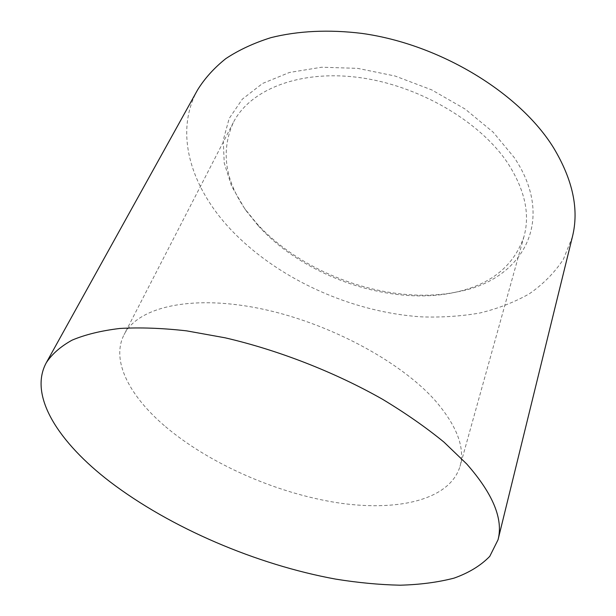 <?xml version="1.0" encoding="UTF-8"?>
<svg xmlns="http://www.w3.org/2000/svg" width="616" height="616" viewBox="0 0 616 616"><rect width="100%" height="100%" fill="white"/><g stroke="black" fill="none" stroke-linecap="round" stroke-linejoin="round"><path stroke-width="0.46" stroke-dasharray="3.08 2.31" d="M197.574 89.913C173.62 133.356 191.391 187.78 230.761 229.529C277.662 279.087 351.659 312.451 421.991 316.886C441.972 317.525 461.261 316.239 479.849 313.013C497.843 308.655 514.306 302.271 529.252 293.855C543.096 284.284 554.469 272.772 563.37 259.328L572.403 236.806M256.371 223.046C303.38 275.275 390.944 305.736 457.295 291.876C520.705 280.78 557.542 222.345 514.375 157.742L493.185 132.201L465.118 109.055L431.739 89.898L395.11 76.03L357.619 68.353L321.675 67.229L289.435 72.472L262.601 83.445L242.319 99.168L229.175 118.48L223.246 140.163L224.239 163.071L231.608 186.155L244.614 208.524L256.371 223.046M258.296 225.795C303.873 276.445 389.197 306.121 453.445 292.669C490.274 285.069 513.79 266.358 523.985 236.536C530.222 214.168 524.84 189.743 507.853 163.271C480.049 121.314 418.31 85.116 358.466 77.439C298.544 69.677 249.626 90.082 233.279 122.615C220.497 151.421 225.04 181.127 246.9 211.719L258.296 225.795M165.55 426.695C209.401 463.663 275.437 492.769 335.997 502.517C396.18 512.035 449.665 500.515 460.013 466.374C465.234 447.94 457.072 426.133 435.52 400.939C400.323 360.891 326.049 321.413 257.55 308.062C188.943 294.594 137.322 307.846 124.055 334.711C110.68 360.784 129.799 396.458 165.55 426.695M453.445 292.669L457.295 291.876M523.985 236.536L460.013 466.374M233.279 122.615L124.055 334.711M246.9 211.719L244.614 208.524"/><path stroke-width="0.92" d="M498.036 539.77L572.403 236.806C579.209 209.717 572.934 180.057 553.584 147.817C519.804 93.101 440.363 44.306 362.069 33.433C328.99 29.314 297.851 30.892 270.948 37.645C253.854 43.02 238.815 50.012 225.826 58.612C214.114 67.976 204.697 78.409 197.574 89.913L46.292 362.732C28.182 396.026 59.144 442.835 109.918 481.72C170.532 527.904 256.525 564.649 335.605 579.102C358.019 582.721 379.518 584.753 400.092 585.2C419.92 584.676 437.914 582.312 454.077 578.124C468.915 572.834 480.811 565.573 489.774 556.333L498.036 539.77C503.441 519.119 493 493.847 466.712 463.963L443.974 442.119C426.01 427.427 405.536 413.143 382.544 399.276C334.873 372.195 278.44 350.158 225.133 337.814L186.625 330.861C162.216 328.097 139.94 327.304 119.789 328.474C101.116 330.715 85.208 334.603 72.08 340.147C60.607 346.508 52.014 354.031 46.292 362.732"/></g></svg>
